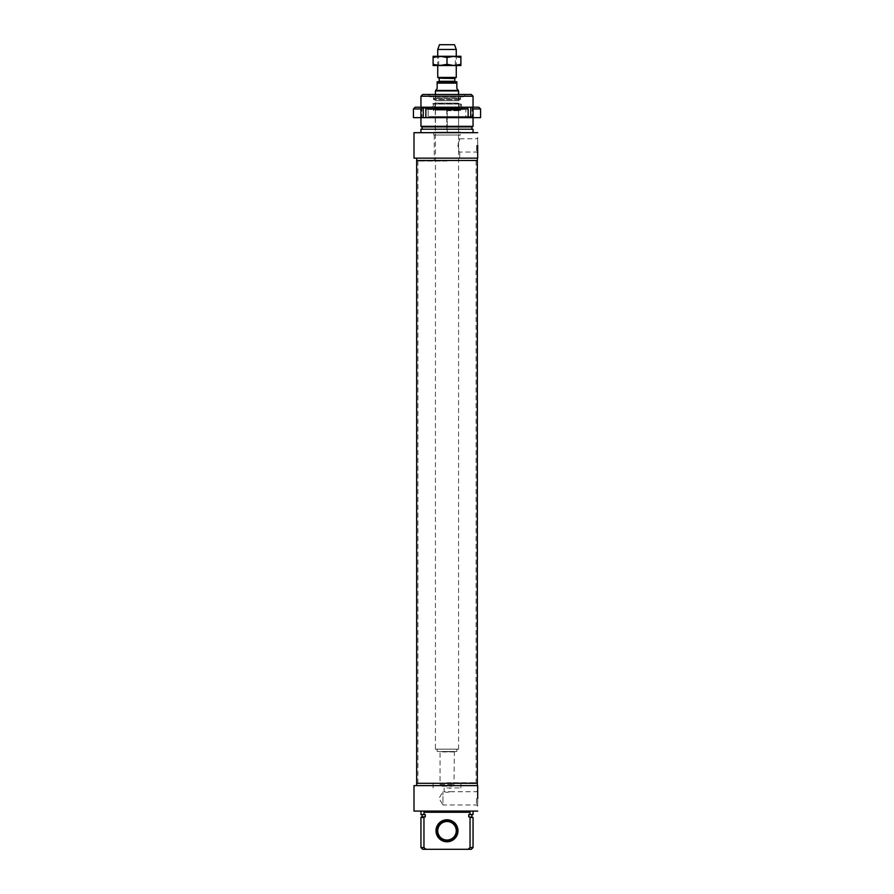 <?xml version="1.0" encoding="UTF-8"?>
<svg xmlns="http://www.w3.org/2000/svg" width="894" height="894" viewBox="0 0 894 894"><rect width="100%" height="100%" fill="white"/><g stroke="black" fill="none" stroke-linecap="round" stroke-linejoin="round"><path stroke-width="0.67" stroke-dasharray="4.47 3.35" d="M438.675 64.994L455.325 64.994L437.736 65.541L456.264 65.541L437.736 65.541L437.736 56.277L456.264 56.277L437.736 56.277L455.325 56.825L438.675 56.825L438.675 64.994M455.325 64.994L455.325 56.825L456.264 56.277L456.264 65.541L455.325 64.994M433.109 65.541L460.891 65.541L460.891 64.301L453.951 65.541L447 64.301L440.049 65.541L433.109 64.301L433.109 65.541M460.891 56.277L433.109 56.277L433.109 57.518L440.049 56.277L447 57.518L453.951 56.277L460.891 57.518L460.891 56.277M433.109 64.301L433.109 57.518M447 64.301L447 57.518M460.891 64.301L460.891 57.518M447 161.054L418.057 161.054L447 161.054M447 160.473L476.1 160.473L447 160.473M447 782.731L475.943 782.731L447 782.731M416.671 160.473L477.329 160.473L416.671 160.473M447 783.312L417.9 783.312L447 783.312M477.329 783.312L416.671 783.312L477.329 783.312M425.846 117.639L468.154 117.639L465.83 117.639L468.154 117.639L465.83 117.639L465.83 107.213L466.925 107.213A8124.605 5744.967 -90 0 1 468.154 108.956L425.846 108.956A8124.605 5744.967 90 0 1 427.075 107.213L422.169 107.213A8124.605 5744.967 -90 0 0 420.929 108.956L420.929 117.639L428.17 117.639L425.846 117.639L428.17 117.639L428.17 107.213L428.17 117.639L425.846 117.639L425.846 108.956M423.264 117.639L423.264 107.213M413.43 117.639L420.929 117.639M470.736 117.639L470.736 107.213L465.83 107.213L465.83 117.639L480.57 117.639M428.427 117.639L473.261 117.639L428.427 117.639M468.154 108.956L468.154 117.639M420.929 108.956L413.43 108.956M427.075 107.213L466.925 107.213M415.162 107.213L422.169 107.213M473.071 117.639L473.071 108.956A8124.605 5744.967 90 0 0 471.831 107.213L470.736 107.213M471.831 107.213L478.838 107.213M465.573 107.213L420.739 107.213L465.573 107.213M480.57 108.956L473.071 108.956M429.243 116.477L472.11 116.477L429.243 116.477M464.757 108.375L421.89 108.375L464.757 108.375M441.792 786.206L452.208 786.206L441.792 786.206L440.049 784.474L453.951 784.474L440.049 784.474L440.049 751.932L453.951 751.932L439.591 751.474L454.409 751.474L439.591 751.474M456.264 77.443L437.736 77.443M438.719 81.745L455.281 81.745L438.719 81.745M437.155 81.745L456.845 81.745M435.713 89.903L437.155 88.461L437.155 83.131L456.845 83.131L456.845 88.461L458.287 89.903M458.287 90.428L435.713 90.428M437.155 751.474L456.845 751.474L437.155 751.474L437.155 749.161L456.845 749.161L437.155 749.161M435.423 749.161L458.577 749.161L435.423 749.161L435.423 94.485M458.577 90.931L435.423 90.931M456.264 49.472L437.736 49.472M454.521 44.7L439.479 44.7M446.765 110.688L460.309 110.688L447.235 110.688L447.235 132.111L447.235 110.107L447.235 110.688L446.765 110.107L433.691 110.107L460.309 110.107L447.235 110.107L447.235 109.526L447.235 110.107L458.577 110.107L458.577 132.111L447.235 132.111L447.235 132.681L447.235 132.111L460.309 132.111L433.691 132.111L446.765 132.111L446.765 110.688M458.734 109.526L433.02 109.526L458.734 109.526L458.577 110.107L435.423 110.107L446.765 110.107L446.765 132.681L446.765 132.111L435.423 132.111L458.577 132.111L458.734 132.681L447.235 132.681L460.153 132.681L460.309 132.111L460.309 135.005L433.691 135.005L460.309 135.005M460.153 132.681L458.734 132.681M462.701 108.956L430.439 108.956L462.701 108.956M430.439 108.956L429.634 107.235L464.366 107.235L429.634 107.235L429.634 109.526L464.366 109.526L429.634 109.526M458.298 97.927L435.076 97.927L458.298 97.927M458.309 107.984L435.065 107.984L458.309 107.984M432.73 108.956L462.064 108.956L432.73 108.956M463.45 96.798L429.634 96.798L463.45 96.798M463.237 96.563L429.869 96.563L463.237 96.563M459.885 96.563L433.4 96.563L459.885 96.563M435.266 97.927L459.382 97.927L435.266 97.927M435.59 100.664L459.035 100.664L435.59 100.664M458.41 103.123L434.965 103.123L458.41 103.123M458.432 108.33L434.931 108.33L458.432 108.33M458.432 107.984L434.931 107.984L458.432 107.984M458.756 108.33L434.585 108.33L458.756 108.33M422.683 94.485L471.317 94.485M473.049 96.217L420.951 96.217M420.951 126.322L473.049 126.322M473.049 107.213L473.049 117.639M465.372 94.485L428.628 94.485L465.372 94.485L464.366 96.217L429.634 96.217L464.131 96.563M472.468 126.892L421.532 126.892M471.887 126.892L422.113 126.892L471.887 126.892M476.524 145.42L476.524 152.047L476.524 145.42M477.675 153.198L477.675 137.642L477.675 153.198L476.524 152.047L459.739 152.047C457.75 152.449 457.75 138.391 459.739 138.793L457.873 145.42L459.739 152.047L459.739 160.473L434.26 160.473L459.739 160.473M414 158.16L477.675 158.16M477.329 158.16L416.671 158.16L477.329 158.16M463.561 108.956L464.366 107.235L464.366 109.526M471.887 129.217L422.113 129.217L471.887 129.217M420.951 129.217L473.049 129.217M473.049 132.681L420.951 132.681L473.049 132.681M414 132.681L477.675 132.681M459.739 135.005L434.26 135.005L459.739 135.005L459.739 138.793L476.524 138.793L477.675 137.642M457.259 831.007L457.415 831.007A10.415 10.415 0 0 1 447 841.198A10.415 10.415 0 0 1 436.585 830.85A10.415 10.415 0 0 1 446.844 820.357A10.415 10.415 0 0 1 457.415 830.548L456.264 830.548A9.264 9.264 0 0 0 442.306 822.793A9.264 9.264 0 0 0 442.306 838.762A9.264 9.264 0 0 0 456.264 831.007L457.259 831.007A10.259 10.259 0 0 1 441.804 839.622A10.259 10.259 0 0 1 441.804 821.921A10.259 10.259 0 0 1 457.259 830.548M456.409 831.007A9.421 9.421 0 0 1 442.228 838.896A9.421 9.421 0 0 1 442.228 822.659A9.421 9.421 0 0 1 456.409 830.548M457.415 830.548A10.415 10.415 0 0 0 446.844 820.357A10.415 10.415 0 0 0 436.585 830.85A10.415 10.415 0 0 0 447 841.198A10.415 10.415 0 0 0 457.415 831.007M447 820.357A10.415 10.415 0 0 0 436.585 830.772A10.415 10.415 0 0 0 447 841.198A10.415 10.415 0 0 0 457.415 830.772A10.415 10.415 0 0 0 447 820.357M447 819.776A10.996 10.996 0 0 1 456.521 836.281A10.996 10.996 0 0 1 437.479 836.281A10.996 10.996 0 0 1 447 819.776M425.276 816.881L424.616 816.881A273.989 273.989 -41.5 0 0 423.957 817.462L423.957 847.568L425.946 849.3L468.054 849.3L470.043 847.568L470.043 817.462A273.989 273.989 -138.6 0 0 469.384 816.881L468.724 816.881M468.724 814.568L471.887 814.568L468.724 814.568L470.043 814.568L470.043 812.255L423.957 812.255L470.043 812.255L423.957 812.255L423.957 814.568L425.276 814.568L422.113 814.568L425.276 814.568M423.957 817.462L420.951 817.462M421.532 816.881L424.616 816.881M473.049 817.462L470.043 817.462M469.384 816.881L472.468 816.881M425.946 849.3L422.683 849.3M420.951 847.568L423.957 847.568M471.317 849.3L468.054 849.3M470.043 847.568L473.049 847.568M447 787.938L460.891 787.938L447 787.938M447 792.397L449.894 791.738L444.106 791.738L447 792.397M476.524 798.364L476.524 804.991L476.524 798.364M477.675 806.142L477.675 790.575L477.675 806.142L476.524 804.991L442.943 804.991L442.943 791.738L442.943 804.991L438.965 798.364L442.943 791.738L444.106 791.738L444.106 787.938M414 785.625L477.675 785.625M477.329 785.625L416.671 785.625L477.329 785.625M414 811.093L477.675 811.093M473.049 811.093L420.951 811.093L473.049 811.093M470.043 814.568L473.049 814.568M420.951 814.568L423.957 814.568M454.811 78.538L439.189 78.538M438.954 78.136L455.046 78.136M439.189 81.287L454.811 81.287M457.974 98.34L435.412 98.34L457.974 98.34M457.985 107.604L435.412 107.604L457.985 107.604M433.02 104.05L461.751 104.05L433.02 104.05M459.807 99.457L433.478 99.457L459.807 99.457M459.281 99.547L434.048 99.547L459.281 99.547M459.907 103.939L433.378 103.939L459.907 103.939M476.1 783.312L476.1 160.473M417.9 783.312L417.9 160.473M420.739 107.213L421.89 108.375L421.89 116.477L420.739 117.639M473.261 107.213L472.11 108.375L472.11 116.477L473.261 117.639M452.208 786.206L453.951 784.474L454.409 751.474M456.845 751.474L456.845 749.161M458.577 749.161L458.577 94.485M433.847 109.526L433.691 110.688L433.02 109.526M460.153 109.526L460.309 110.688L460.98 109.526M435.266 109.526L435.266 132.681M433.847 132.681L433.691 135.005M435.065 107.984L435.076 97.927M458.935 107.984L458.924 97.927M434.585 108.33L432.819 103.514L431.936 108.956M459.415 108.33L461.181 103.514L432.819 103.514L461.181 103.514L462.064 108.956M428.628 94.485L429.869 96.563M459.382 97.927L460.522 99.457L460.6 96.563M434.618 97.927L433.478 99.457L433.4 96.563M459.538 99.737L433.769 99.737L459.538 99.737M420.951 107.213L420.951 117.639M434.26 135.005L434.26 160.473M477.675 790.575L476.524 791.738L449.894 791.738L449.894 787.938M460.891 787.938L460.891 783.312M433.109 787.938L433.109 783.312"/><path stroke-width="1.34" d="M453.951 65.541L433.109 65.541L433.109 64.301L440.049 65.541L447 64.301L453.951 65.541L460.891 64.301L460.891 65.541L453.951 65.541M453.951 56.277L460.891 56.277L460.891 57.518L453.951 56.277L447 57.518L440.049 56.277L453.951 56.277M433.109 56.277L440.049 56.277L433.109 57.518L433.109 56.277M433.109 64.301L433.109 57.518M447 64.301L447 57.518M460.891 64.301L460.891 57.518M477.329 158.16L477.329 160.473L416.671 160.473L416.671 783.312L477.329 783.312L416.671 783.312L416.671 785.625M468.154 117.639L468.154 108.956A8124.605 5744.967 -90 0 0 466.925 107.213L471.831 107.213A8124.605 5744.967 90 0 1 473.071 108.956L473.071 117.639L420.929 117.639L420.929 108.956A8124.605 5744.967 -90 0 1 422.169 107.213L427.075 107.213A8124.605 5744.967 90 0 0 425.846 108.956L425.846 117.639M470.736 117.639L470.736 107.213M423.264 117.639L423.264 107.213M420.929 117.639L413.43 117.639L413.43 108.956L420.929 108.956M473.071 108.956L480.57 108.956L480.57 117.639L473.071 117.639M425.846 108.956L468.154 108.956M422.169 107.213L415.162 107.213L413.43 108.956M466.925 107.213L427.075 107.213M480.57 108.956L478.838 107.213L471.831 107.213M438.954 78.136L454.811 78.538L438.954 78.136L437.736 77.443L456.264 77.443L456.264 65.541M454.811 78.538L454.811 81.287L439.189 81.287L439.189 78.538M456.845 81.745L437.155 81.745L437.155 88.461L435.713 90.428L458.287 90.428L456.845 88.461L456.845 81.745L456.845 83.131L437.155 83.131L437.155 81.745M435.423 94.485L435.423 90.931L458.577 90.931L458.577 94.485M437.736 56.277L437.736 49.472L456.264 49.472L456.264 56.277M437.736 77.443L437.736 65.541M437.736 49.472L439.479 44.7L454.521 44.7L456.264 49.472M473.049 96.217L471.317 94.485L422.683 94.485L420.951 96.217L473.049 96.217L473.049 107.213M473.049 117.639L473.049 126.322L420.951 126.322L420.951 117.639M420.951 126.322L421.532 126.892L472.468 126.892L473.049 126.322M477.675 145.42L477.675 158.16L477.675 145.42M477.675 158.16L414 158.16L414 132.681L477.675 132.681M471.887 126.892L471.887 129.217M473.049 132.681L473.049 129.217L420.951 129.217L420.951 132.681M477.329 785.625L477.329 160.473L416.671 160.473L416.671 158.16M457.415 831.007L456.264 831.007A9.264 9.264 0 0 1 442.306 838.762A9.264 9.264 0 0 1 442.306 822.793A9.264 9.264 0 0 1 456.264 830.548L457.415 830.548M456.409 831.007A9.421 9.421 0 0 1 442.228 838.896A9.421 9.421 0 0 1 442.228 822.659A9.421 9.421 0 0 1 456.409 830.548M457.259 831.007A10.259 10.259 0 0 1 441.804 839.622A10.259 10.259 0 0 1 441.804 821.921A10.259 10.259 0 0 1 457.259 830.548M447 841.198A10.415 10.415 0 0 1 437.982 825.564A10.415 10.415 0 0 1 456.018 825.564A10.415 10.415 0 0 1 447 841.198M425.276 814.568L425.276 816.881L425.276 814.568L423.957 814.568L423.957 812.255L470.043 812.255L470.043 814.568L468.724 814.568L468.724 816.881L468.724 814.568M447 841.779A10.996 10.996 0 0 0 456.521 825.274A10.996 10.996 0 0 0 437.479 825.274A10.996 10.996 0 0 0 447 841.779M468.724 816.881L469.384 816.881A273.989 273.989 41.4 0 1 470.043 817.462L470.043 847.568L468.054 849.3L425.946 849.3L423.957 847.568L423.957 817.462A273.989 273.989 -41.4 0 1 424.616 816.881L425.276 816.881M424.616 816.881L421.532 816.881L420.951 817.462L423.957 817.462M470.043 817.462L473.049 817.462L473.049 847.568L470.043 847.568M473.049 817.462L469.384 816.881M423.957 847.568L420.951 847.568L422.683 849.3L425.946 849.3M468.054 849.3L471.317 849.3L473.049 847.568M477.675 798.364L477.675 785.625L477.675 798.364M477.675 785.625L414 785.625L414 811.093L477.675 811.093M473.049 811.093L473.049 814.568L470.043 814.568M423.957 814.568L420.951 814.568L420.951 811.093M455.046 78.136L456.264 77.443M420.951 96.217L420.951 107.213M422.113 126.892L422.113 129.217M420.951 817.462L420.951 847.568M422.113 814.568L422.113 816.881M471.887 814.568L471.887 816.881"/></g></svg>
